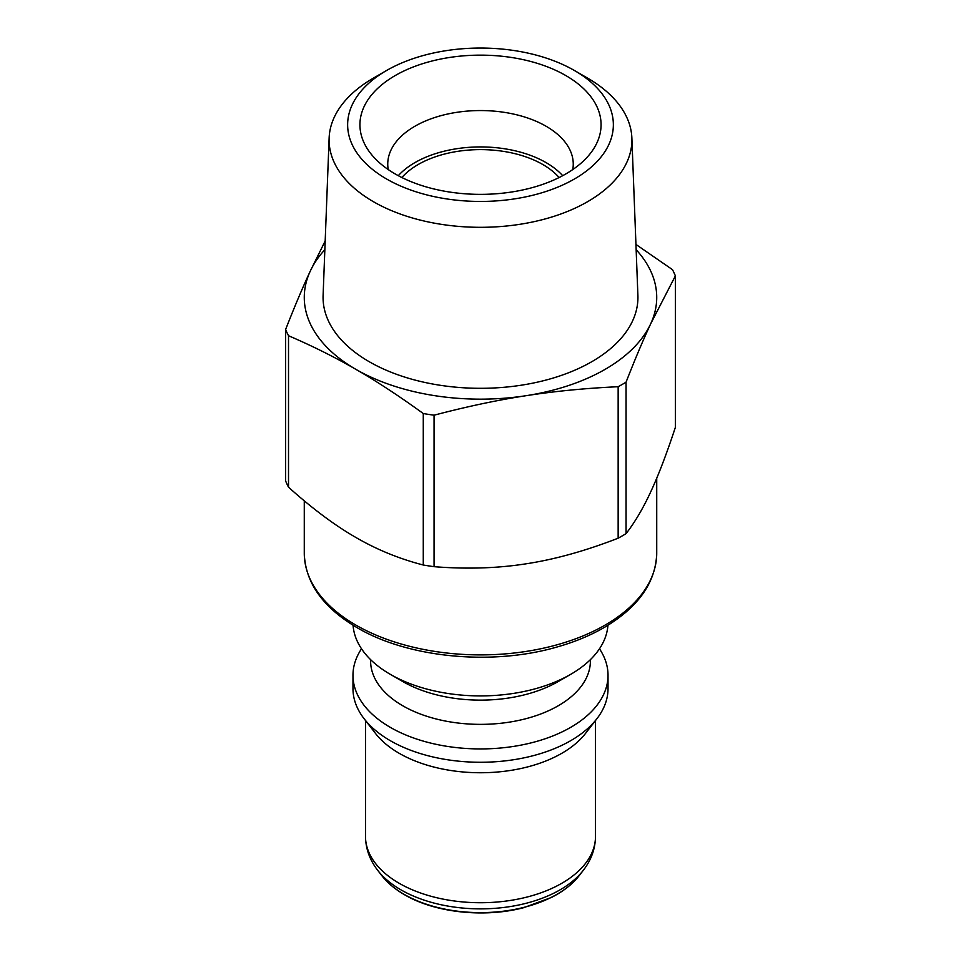 <?xml version="1.0" encoding="UTF-8"?>
<svg xmlns="http://www.w3.org/2000/svg" width="961" height="961" viewBox="0 0 961 961"><rect width="100%" height="100%" fill="white"/><g stroke="black" fill="none" stroke-linecap="round" stroke-linejoin="round"><path stroke-width="1.44" d="M599.484 648.795A127.525 73.625 180 0 1 608.025 675.295L608.025 688.641A127.525 73.625 180 0 1 596.913 718.696L585.489 733.459A115.008 66.393 180 0 1 480.5 772.74A115.008 66.393 180 0 1 375.511 733.459L364.087 718.696A127.525 73.625 180 0 1 352.975 688.641L352.975 675.295A127.525 73.625 180 0 1 361.516 648.795M596.913 718.696A127.525 73.625 180 0 1 480.5 762.265A127.525 73.625 180 0 1 364.087 718.696M608.025 675.295A127.525 73.625 180 0 1 480.5 748.931A127.525 73.625 180 0 1 352.975 675.295M590.402 659.63L590.402 660.916A109.902 63.45 180 0 1 480.5 724.366A109.902 63.45 180 0 1 370.598 660.916L370.598 659.63M607.929 625.275A127.525 73.625 180 0 1 570.678 674.346L558.221 681.541A109.902 63.45 180 0 1 402.779 681.541L390.322 674.346A127.525 73.625 180 0 1 353.071 625.275M570.678 674.346A127.525 73.625 180 0 1 390.322 674.346M636.146 249.704A176.223 101.734 180 0 1 650.717 323.749A176.223 101.734 180 0 1 526.111 395.692A176.223 101.734 180 0 1 355.894 369.36A176.223 101.734 180 0 1 310.283 271.086A176.223 101.734 180 0 1 324.854 249.704M574.45 70.513L587.555 78.093A151.406 87.415 180 0 1 631.87 137.964L637.9 295.411A157.436 90.899 180 0 1 591.82 361.684A157.436 90.899 180 0 1 418.648 381A157.436 90.899 180 0 1 323.1 295.411L329.13 137.964A151.406 87.415 180 0 1 373.445 78.093L386.55 70.513A132.858 76.7 180 0 1 574.45 70.513A132.858 76.7 180 0 1 574.438 178.986A132.858 76.7 180 0 1 386.562 178.986A132.858 76.7 180 0 1 386.55 70.513M631.87 137.964A151.406 87.415 180 0 1 587.555 201.714A151.406 87.415 180 0 1 421.014 220.285A151.406 87.415 180 0 1 329.13 137.964M395.247 75.535A120.569 69.612 180 0 1 548.875 67.414A120.569 69.612 180 0 1 590.571 153.171A120.569 69.612 180 0 1 480.5 194.362A120.569 69.612 180 0 1 370.429 153.171A120.569 69.612 180 0 1 395.247 75.535M559.134 177.521A88.112 50.873 0 0 0 480.5 149.616A88.112 50.873 0 0 0 401.866 177.521M635.942 244.442L672.484 269.657A200.332 115.656 180 0 1 675.379 275.879L675.379 427.357C666.622 453.88 658.405 475.383 650.717 491.864C643.029 508.489 634.813 522.412 626.055 533.631L626.055 382.166A200.332 115.656 180 0 1 618.151 386.718L618.151 538.196C585.465 550.905 554.785 559.434 526.111 563.807C497.426 568.311 466.746 569.272 434.06 566.678L434.06 415.2A200.332 115.656 180 0 1 423.272 413.53L423.272 565.008C399.344 558.846 376.892 549.668 355.894 537.475C334.896 525.427 312.433 508.669 288.516 487.203L288.516 335.725A200.332 115.656 180 0 1 285.621 329.503L285.621 480.968A200.332 115.656 180 0 0 288.516 487.203M626.055 533.631A200.332 115.656 180 0 1 618.151 538.196M434.06 566.678A200.332 115.656 180 0 1 423.272 565.008M626.055 382.166C634.813 359.738 643.029 340.266 650.717 323.749L675.379 275.879M434.06 415.2C466.746 406.599 497.426 400.088 526.111 395.692C554.785 391.223 585.465 388.232 618.151 386.718M288.516 335.725C312.433 345.996 334.896 357.204 355.894 369.36C376.892 381.445 399.344 396.172 423.272 413.53M325.19 240.971L310.283 271.086C302.595 287.603 294.378 307.076 285.621 329.503M562.702 175.683A92.749 53.552 0 0 0 414.912 162.613A92.749 53.552 0 0 0 398.298 175.683M572.768 169.568A92.749 53.552 0 0 0 573.249 164.103A92.749 53.552 0 0 0 515.997 114.635A92.749 53.552 0 0 0 414.912 126.239A92.749 53.552 0 0 0 387.751 164.103A92.749 53.552 0 0 0 388.232 169.568M656.723 478.206L656.723 553.152A176.223 101.734 180 0 1 547.938 647.149A176.223 101.734 180 0 1 355.894 625.094A176.223 101.734 180 0 1 304.277 553.152L304.277 500.825M381.865 875.699C387.463 882.883 395.007 889.225 404.521 894.727C434.865 912.698 484.212 918.043 523.577 907.725L551.422 897.466C563.29 891.424 572.528 884.156 579.135 875.699A108.04 62.381 180 0 1 404.1 894.343A108.04 62.381 180 0 1 381.865 875.699L377.781 870.426A112.521 64.964 0 0 0 400.929 889.838A112.521 64.964 0 0 0 583.219 870.426C591.243 860.107 595.34 848.743 595.508 836.322A115.008 66.393 180 0 1 524.514 897.67A115.008 66.393 180 0 1 399.175 883.279A115.008 66.393 180 0 1 365.492 836.322L365.492 720.522M656.723 553.152C655.822 582.174 638.693 606.739 605.31 626.848C591.267 635.113 575.315 641.792 557.452 646.885C492.476 665.997 408.233 657.997 357.048 627.641C322.812 607.436 305.214 582.606 304.277 553.152M595.508 720.522L595.508 836.322M579.135 875.699L583.219 870.426M377.781 870.426C369.757 860.107 365.66 848.743 365.492 836.322"/></g></svg>
